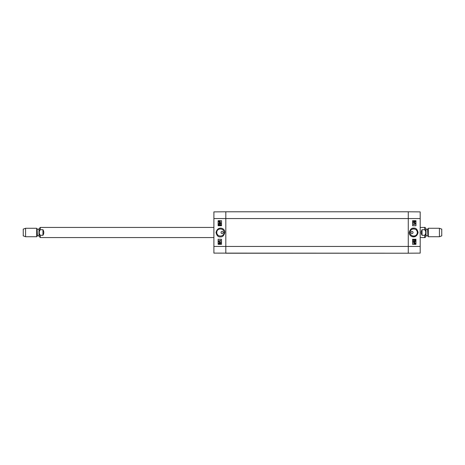 <?xml version="1.0" encoding="UTF-8"?>
<svg xmlns="http://www.w3.org/2000/svg" width="465" height="465" viewBox="0 0 465 465"><rect width="100%" height="100%" fill="white"/><g stroke="black" fill="none" stroke-linecap="round" stroke-linejoin="round"><path stroke-width="0.7" d="M225.821 253.216L225.821 211.784L408.27 211.784L408.27 218.55L408.27 211.784L420.191 211.889L420.191 253.111L408.27 253.216L225.821 253.216L225.821 211.784L213.9 211.889L213.9 253.111L408.27 253.216L408.27 218.55L408.27 253.216M422.051 235.302C420.935 233.436 420.935 231.564 422.051 229.698L424.673 229.698C426.161 231.564 426.161 233.436 424.673 235.302L422.051 235.302L422.051 229.698M424.673 235.302L424.673 237.574C424.964 237.795 425.301 237.458 425.684 236.557L425.684 228.443C425.301 227.542 424.964 227.205 424.673 227.426L420.191 227.426M439.425 236.726L441.75 235.883L441.75 229.117L439.425 228.274L428.312 228.274L428.312 236.726L439.425 236.726L439.425 228.274M42.949 229.698C44.065 231.564 44.065 233.436 42.949 235.302L40.327 235.302C38.839 233.436 38.839 231.564 40.327 229.698L42.949 229.698L42.949 235.302M40.327 229.698L40.327 227.426L39.316 228.443L39.316 236.557L40.327 237.574L213.9 237.574M25.575 228.274L23.25 229.117L23.25 235.883L25.575 236.726L36.689 236.726L36.689 228.274L25.575 228.274L25.575 236.726M415.268 239.341L415.268 240.736L413.722 239.609L413.362 240.01L413.757 240.69L413.147 240.004L413.734 239.341L415.018 240.376L415.268 239.341M415.262 240.736L413.722 239.609M413.751 240.69L413.141 240.004L413.728 239.341M415.013 240.376L415.013 239.341M414.704 242.341L415.088 241.666L414.646 241.236L414.263 241.829L413.687 241.329L413.356 241.672L413.693 242.317L413.147 241.678L413.693 241.062L414.123 241.352L414.641 240.957L415.303 241.672L414.704 242.341L415.082 241.666L414.646 241.236M414.263 241.829L413.687 241.329M413.693 241.062L413.141 241.678L413.693 242.317M414.117 241.352L414.641 240.957M414.989 243.637L415.117 243.294L414.995 243.637L414.129 242.864L415.117 243.294L414.507 242.777M414.024 242.951L414.89 243.724L414.024 242.951L413.891 243.288L414.89 243.724L414.501 243.817M414.507 244.02L413.716 243.294L413.774 242.544L414.507 242.567L415.292 243.288L415.239 244.038L414.507 244.02L413.716 243.294L413.774 242.544M413.978 242.73L414.501 242.567M413.827 222.055L414.164 221.712L413.827 222.055L413.507 221.712L413.844 221.369L414.17 221.712L413.838 221.369M414.803 222.142L415.233 221.712L414.803 222.142L414.379 221.718L414.815 221.282L415.239 221.712L414.809 221.282M413.838 222.322L413.292 221.718L413.844 221.102L414.269 221.416L414.809 221.015L415.448 221.712L414.803 222.41L414.269 222.003L413.833 222.322L413.292 221.718L413.838 221.102M414.263 221.416L414.809 221.015M414.797 222.41L414.263 222.003M415.448 223.345L413.263 222.526M415.414 224.147L413.763 224.147L414.077 224.671L413.292 223.892L415.414 223.892L413.763 224.147M413.821 224.671L413.292 223.892M412.583 244.334L415.96 244.334L415.96 239.266L412.583 239.266L415.966 239.266L415.966 244.334L412.583 244.334L412.583 239.266M412.583 225.734L415.96 225.734L415.96 220.666L412.583 220.666L415.966 220.666L415.966 225.734L412.583 225.734L412.583 220.666M411.99 233.558L411.99 233.558A1.058 1.058 0 0 1 411.077 231.971A1.058 1.058 0 0 1 412.903 231.971A1.058 1.058 0 0 1 411.99 233.558L411.99 233.558M410.06 232.5C409.845 227.833 417.529 227.827 417.297 232.5C417.524 237.167 409.845 237.173 410.06 232.5M418.07 232.5C417.303 229.303 415.867 227.838 413.751 228.112C411.624 227.891 410.142 229.315 409.299 232.372C408.578 236.784 416.349 239.725 418.07 232.5M417.303 232.5A3.621 3.621 0 0 1 411.868 235.639A3.621 3.621 0 0 1 411.868 229.361A3.621 3.621 0 0 1 417.303 232.5M218.823 225.659L218.823 224.264L220.364 225.391L220.73 224.99L220.334 224.31L220.945 224.996L220.358 225.659L219.073 224.624L218.823 225.659M218.823 224.264L220.369 225.391M220.364 225.659L220.951 224.996L220.334 224.31M219.079 224.624L219.079 225.659M219.387 222.659L219.003 223.334L219.445 223.764L219.829 223.171L220.404 223.671L220.736 223.328L220.398 222.683L220.945 223.322L220.398 223.938L219.968 223.648L219.451 224.043L218.788 223.328L219.387 222.659L219.003 223.334L219.445 223.764M219.829 223.171L220.404 223.671M220.398 222.683L220.951 223.322L220.398 223.938M219.974 223.648L219.451 224.043M219.102 221.363L218.974 221.706L219.096 221.363L219.962 222.136L218.974 221.706L219.585 222.224M220.067 222.049L219.201 221.276L220.067 222.049L219.585 221.183M219.585 220.98L220.375 221.706L220.317 222.456L219.585 222.433L218.8 221.712L218.852 220.962L219.585 220.98L220.375 221.706L220.317 222.456M220.114 222.27L219.585 222.433M220.265 242.945L219.928 243.288L220.265 242.945L220.584 243.288L220.247 243.631L219.922 243.288L220.253 243.631M219.288 242.858L219.713 243.282L219.277 243.718L218.852 243.288L219.288 242.858L218.858 243.288L219.282 243.718M220.259 242.678L220.799 243.282L220.247 243.898L219.823 243.584L219.282 243.986L218.643 243.288L219.288 242.591L219.823 242.997L220.253 242.678L220.799 243.282L220.247 243.898M219.829 243.584L219.282 243.986M219.829 242.997L219.288 242.591M218.643 241.655L220.829 242.474M218.678 240.853L220.329 240.853L220.015 240.329L220.799 241.108L218.678 241.108L220.329 240.853M220.27 240.329L220.799 241.108M221.509 220.666L218.131 220.666L218.131 225.734L221.509 225.734L218.126 225.734L218.126 220.666L221.509 220.666L221.509 225.734M221.509 239.266L218.131 239.266L218.131 244.334L221.509 244.334L218.126 244.334L218.126 239.266L221.509 239.266L221.509 244.334M222.101 231.442L222.101 231.442A1.058 1.058 0 0 1 223.014 233.029A1.058 1.058 0 0 1 221.183 233.029A1.058 1.058 0 0 1 222.101 231.442L222.101 231.442M224.031 232.5C224.246 237.167 216.562 237.173 216.795 232.5C216.568 227.833 224.246 227.827 224.031 232.5M216.022 232.5C216.783 235.697 218.225 237.162 220.34 236.888C222.468 237.109 223.95 235.685 224.793 232.628C225.513 228.216 217.742 225.275 216.022 232.5M217.754 234.965A3.621 3.621 0 0 1 217.149 234.069M213.9 246.45L420.191 246.45M213.9 218.55L420.191 218.55M424.673 229.698L424.673 227.426M427.899 228.989L427.602 229.158L427.899 236.011L427.899 228.989L428.312 228.274M427.602 235.842L426.027 235.842L426.027 229.158L425.684 228.821M40.327 235.302L40.327 237.574M37.101 236.011L37.398 235.842L37.101 228.989L37.101 236.011L36.689 236.726M37.398 229.158L38.973 229.158L38.973 235.842L39.316 236.179M424.673 237.574L420.191 237.574M427.899 236.011L428.312 236.726M427.602 229.158L426.027 229.158M426.027 235.842L425.684 236.179M40.327 227.426L213.9 227.426M37.101 228.989L36.689 228.274M37.398 235.842L38.973 235.842M38.973 229.158L39.316 228.821"/></g></svg>
